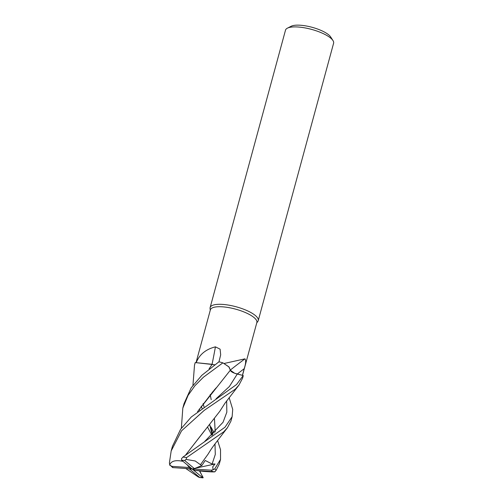 <?xml version="1.0" encoding="UTF-8"?>
<svg xmlns="http://www.w3.org/2000/svg" width="503" height="503" viewBox="0 0 503 503"><rect width="100%" height="100%" fill="white"/><g stroke="black" fill="none" stroke-linecap="round" stroke-linejoin="round"><path stroke-width="0.75" d="M197.541 411.655L230.33 370.189L228.79 366.756L222.948 362.883L229.104 367.052L230.349 370.158L228.783 366.756L222.886 362.852A24.917 7.576 -164.8 0 0 218.975 361.795L201.816 375.32L191.14 387.888L184.041 403.607L182.815 408.128L188.072 395.371L194.938 385.713L203.438 377.206L222.886 362.852M209.103 368.787L212.134 364.335L195.315 362.575L214.517 364.738M256.75 322.92L257.838 321.436A24.917 7.576 -164.8 0 0 258.234 320.631A24.917 7.576 -164.8 0 0 255.335 315.507A24.917 7.576 -164.8 0 0 229.154 305.214A24.917 7.576 -164.8 0 0 210.135 307.559A24.917 7.576 -164.8 0 0 210.065 308.452L210.254 310.288M242.503 375.345L256.857 322.511A24.087 7.325 -164.8 0 0 254.059 317.563A24.087 7.325 -164.8 0 0 228.752 307.603A24.087 7.325 -164.8 0 0 210.367 309.879L196.082 362.462M258.234 320.631L333.602 43.227A24.917 7.576 -164.8 0 0 332.973 40.554A24.917 7.576 -164.8 0 0 330.704 38.109A24.917 7.576 -164.8 0 0 308.408 28.602A24.917 7.576 -164.8 0 0 287.395 28.168A24.917 7.576 -164.8 0 0 285.503 30.161L210.135 307.559M332.973 40.554L330.685 36.983A21.598 6.564 -164.8 0 0 328.71 34.864A21.598 6.564 -164.8 0 0 309.389 26.621A21.598 6.564 -164.8 0 0 291.18 26.25L287.395 28.168M196.308 362.443C199.477 354.47 205.846 349.271 215.422 346.844L220.1 349.164L220.685 354.816L218.906 362.041M224.112 363.487L244.961 358.84C246.099 360.362 245.841 363.656 244.194 368.712L242.415 375.301L237.246 374.05A7.161 2.175 15.2 0 1 234.605 373.239L230.324 370.202M212.071 364.279A421.879 211.958 112.4 0 0 215.422 346.844M242.415 375.301A24.087 7.325 -164.8 0 1 242.415 375.326L234.605 373.239M230.387 370.001A421.879 311.835 153.8 0 1 244.961 358.84M242.415 375.326L237.253 374.062L243.219 375.521L236.586 384.506L191.31 416.962L180.59 429.317L172.441 446.306L171.183 450.927L181.533 430.838L204.249 410.347L235.335 389.115L238.931 385.128L242.609 378.124L243.138 376.181A24.917 7.576 -164.8 0 0 243.219 375.521M209.122 368.774L212.178 364.317M192.945 385.361L194.516 365.059L195.258 362.581L212.159 364.298M195.258 362.581A24.917 7.576 -164.8 0 0 195.045 363.116L194.516 365.059M181.357 428.242L182.815 408.128M224.979 427.242L182.922 457.082L181.47 458.774L181.627 460.188L192.115 468.928L194.384 468.607L184.664 460.484L186.129 459.415L186.613 457.567L223.728 431.825L227.375 427.814L230.908 421.193L232.135 416.673L224.979 427.242M187.047 464.709L189.424 467.532L171.718 466.35L169.832 464.904L169.398 462.905L171.183 450.927M230.299 370.164C230.745 371.629 233.065 372.937 237.246 374.075L229.393 386.505L216.051 398.804L229.393 386.505L237.246 374.075M203.583 471.386L194.812 470.324L214.894 471.783L216.083 470.368L219.283 463.992L220.534 459.371L214.781 468.846L213.153 469.771L211.134 470.179L192.115 468.928L189.851 469.242L188.443 468.683M172.711 467.589L192.115 468.928L189.424 467.532M203.501 471.374L203.608 471.393C210.751 471.933 214.53 472.053 214.938 471.751M211.92 435.296L207.576 427.104M199.666 410.083L199.276 409.071M189.851 469.242L199.572 477.366A22.428 6.822 -164.8 0 0 202.608 477.661L203.168 477.599L199.496 470.971M199.817 471.015L203.011 477.85M212.153 364.348L214.467 364.776M182.872 461.226L182.092 461.163C175.132 459.861 170.957 461.194 169.555 465.156M182.155 461.232L182.287 460.742M185.67 454.907L219.824 411.259L224.96 403.243L238.931 385.128M182.092 461.163L182.312 460.761M185.739 454.857L204.438 430.813M204.784 441.383L223.043 422.275L226.834 412.183L226.652 400.885M229.135 397.64L232.719 409.385L232.135 416.673M216.277 387.756L214.077 390.215M213.486 390.862L197.61 411.605M185.821 468.513L198.471 477.089L199.572 477.366M213.153 469.771L212.694 466.859L215.045 463.98L212.103 464.024L205.237 460.484L201.816 465.558L200.483 464.665M201.187 406.261L202.074 408.379M210.952 426.959L214.234 433.045M217.598 440.527L220.528 449.707L220.534 459.377M215.215 432.033L214.46 418.836M211.21 399.69L210.197 394.553M212.103 464.024L215.29 454.46L214.995 443.935L215.29 454.46L212.103 464.024M212.939 434.322L209.676 424.595L212.939 434.322M204.061 406.99L203.118 403.551L204.061 406.99M200.408 464.703L195.239 460.993L186.129 459.415M200.508 464.653L208.198 453.976C212.065 447.5 213.894 445.413 218.635 439.169L227.375 427.814M215.221 432.027L214.479 418.817M169.832 464.904L172.642 467.564M215.045 463.98L195.258 468.249M201.816 465.558L194.384 468.607M202.608 477.661L192.115 468.928L194.812 470.324M237.246 374.05A419.923 310.382 153.8 0 1 244.194 368.712M186.613 457.567A24.917 7.576 -164.8 0 0 182.922 457.082M212.518 471.506A22.428 6.822 -164.8 0 0 211.153 470.198A22.428 6.822 -164.8 0 0 211.134 470.179M216.083 470.368A24.917 7.576 -164.8 0 0 214.781 468.846M173.082 467.652A22.428 6.822 -164.8 0 0 173.101 467.671A22.428 6.822 -164.8 0 1 171.718 466.35M184.664 460.484A22.428 6.822 -164.8 0 0 181.627 460.188M206.544 440.295L207.016 440.006M217.617 397.779L218.151 397.42M209.663 424.614L212.253 434.982M202.967 477.85L199.597 477.51"/></g></svg>
